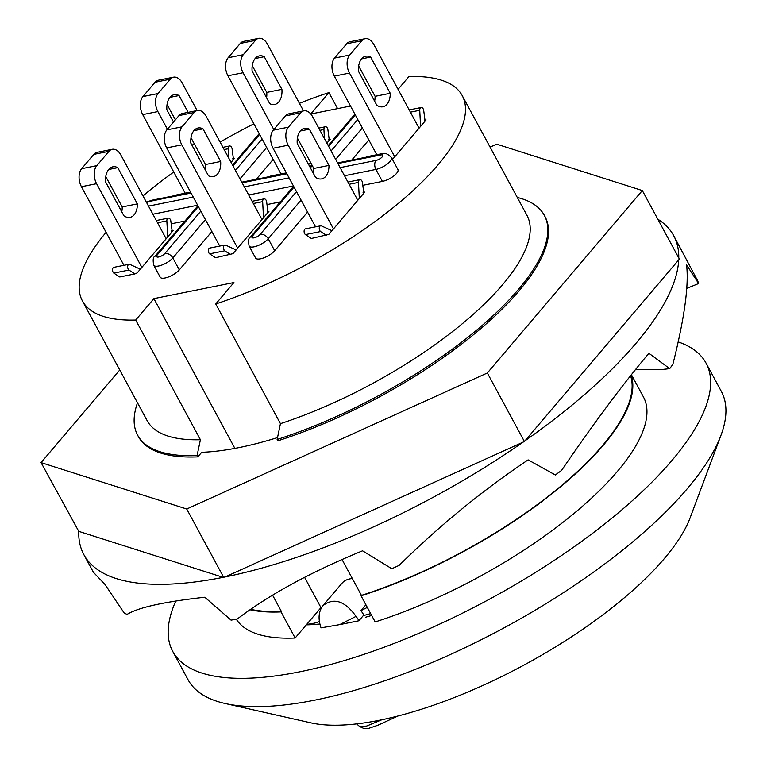 <?xml version="1.0" encoding="UTF-8"?>
<svg xmlns="http://www.w3.org/2000/svg" width="767" height="767" viewBox="0 0 767 767"><rect width="100%" height="100%" fill="white"/><g stroke="black" fill="none" stroke-linecap="round" stroke-linejoin="round"><path stroke-width="1.15" d="M167.705 236.974L166.851 220.896A3.154 1.965 -101.4 0 1 168.251 218.135A3.154 1.965 -101.4 0 1 170.792 220.791L172.029 230.215L171.453 230.886L173.169 230.541L137.188 272.899L134.896 273.915L128.952 270.051A3.154 1.965 -101.4 0 1 127.638 266.734A3.154 1.965 -101.4 0 1 129.038 264.289A3.154 1.965 -101.4 0 1 129.891 264.404L140.332 269.198M171.453 230.886L172.009 231.912M166.171 238.777L120.908 155.068A13.183 8.216 -101.4 0 0 112.241 149.297A13.183 8.216 -101.4 0 0 108.952 151.339L96.795 165.653L81.638 168.692L93.795 154.388L108.952 151.339M141.857 267.395L96.594 183.687A13.183 8.216 -101.4 0 1 96.795 165.653M117.773 167.657L137.36 203.888A16.471 10.268 -101.4 0 1 130.035 217.377A16.471 10.268 -101.4 0 1 123.899 215.776L105.616 181.971A16.471 10.268 -101.4 0 1 112.864 166.822A16.471 10.268 -101.4 0 1 117.773 167.657L108.655 169.488M134.896 273.915L119.738 276.964L113.794 273.09A3.154 1.965 -101.4 0 1 112.481 269.773A3.154 1.965 -101.4 0 1 113.88 267.328L129.038 264.289M113.794 273.09L128.952 270.051M121.752 211.807A16.471 10.268 78.6 0 0 122.202 206.937L105.779 176.563M122.202 206.937L137.36 203.888M112.241 149.297L97.073 152.345A13.183 8.216 78.6 0 0 93.795 154.388M123.928 265.315L81.436 186.726L96.594 183.687M81.638 168.692A13.183 8.216 78.6 0 0 81.436 186.726M310.76 113.967L328.918 92.596A215.872 74.543 -28.4 0 0 299.418 103.334M253.906 123.832A215.872 74.543 -28.4 0 0 220.119 142.106M173.745 172.009A215.872 74.543 -28.4 0 0 142.998 195.921M106.095 232.343A215.872 74.543 -28.4 0 0 82.433 300.961A215.872 74.543 -28.4 0 0 135.692 320.04L153.899 298.622L233.935 282.544L215.738 303.972A215.872 74.543 -28.4 0 0 462.223 95.607A215.872 74.543 -28.4 0 0 408.955 76.518L398.063 89.346M374.641 101.177L374.622 101.186A16.471 10.268 78.6 0 0 375.092 96.326L358.668 65.962M350.49 106.028L310.788 114.005M359.32 198.5L358.467 182.412A3.154 1.965 -101.4 0 1 359.867 179.651A3.154 1.965 -101.4 0 1 362.407 182.306L363.644 191.731L363.069 192.402L364.785 192.057L328.803 234.414L311.354 238.479L305.41 234.606A3.154 1.965 -101.4 0 1 304.096 231.289A3.154 1.965 -101.4 0 1 305.496 228.854L320.654 225.805A3.154 1.965 -101.4 0 1 321.507 225.92L331.948 230.714M228.604 157.801L228.125 148.769A3.154 1.965 -101.4 0 1 229.525 146.008A3.154 1.965 -101.4 0 1 232.065 148.673L233.293 158.088L232.727 158.759L234.443 158.414L231.078 162.374M420.584 126.373L419.741 110.285A3.154 1.965 -101.4 0 1 421.131 107.524A3.154 1.965 -101.4 0 1 423.672 110.189L424.908 119.604L424.343 120.275L426.059 119.93L392.474 159.469M263.512 217.742L262.659 201.654A3.154 1.965 -101.4 0 1 264.059 198.893A3.154 1.965 -101.4 0 1 266.6 201.548L267.836 210.973L267.261 211.644L268.977 211.299L232.995 253.656L215.546 257.722L209.602 253.848A3.154 1.965 -101.4 0 1 208.288 250.531A3.154 1.965 -101.4 0 1 209.688 248.086L224.846 245.047A3.154 1.965 -101.4 0 1 225.699 245.162L236.14 249.956M368.831 139.939L351.708 160.092M344.508 175.739L375.916 169.43A11.601 4.008 -28.4 0 0 387.201 164.08A11.601 4.008 -28.4 0 0 391.467 157.609L397.939 169.584A11.601 4.008 151.6 0 1 393.653 176.055A11.601 4.008 151.6 0 1 382.388 181.395L362.801 185.336M307.557 212.066L274.701 250.742A11.601 4.008 151.6 0 1 263.963 257.779A11.601 4.008 151.6 0 1 255.603 258.038L249.131 246.073A11.601 4.008 -28.4 0 0 257.511 245.804A11.601 4.008 -28.4 0 0 268.229 238.767L301.086 200.091M280.348 201.894L266.993 204.578M211.884 231.548L179.296 269.898A11.601 4.008 151.6 0 1 168.567 276.935A11.601 4.008 151.6 0 1 160.207 277.203L153.736 265.238A11.601 4.008 -28.4 0 0 162.105 264.96A11.601 4.008 -28.4 0 0 172.824 257.933L205.412 219.583M184.952 221.049L171.185 223.82M273.148 159.421L256.303 179.257M324.403 138.559L323.933 129.527A3.154 1.965 -101.4 0 1 325.323 126.766A3.154 1.965 -101.4 0 1 327.864 129.431L329.101 138.846L328.535 139.517L330.251 139.172L326.886 143.132M310.539 162.383L308.65 164.598M363.069 192.402L363.625 193.428M357.786 200.292L312.524 116.584A13.183 8.216 -101.4 0 0 303.847 110.812A13.183 8.216 -101.4 0 0 300.568 112.854L288.411 127.169L273.244 130.208L285.401 115.903L300.568 112.854M333.472 228.911L288.21 145.203A13.183 8.216 -101.4 0 1 288.411 127.169M326.512 235.431L320.568 231.567A3.154 1.965 -101.4 0 1 319.254 228.25A3.154 1.965 -101.4 0 1 320.654 225.805M309.389 129.182L328.976 165.404A16.471 10.268 -101.4 0 1 321.651 178.893A16.471 10.268 -101.4 0 1 315.515 177.292L297.232 143.487A16.471 10.268 -101.4 0 1 304.48 128.338A16.471 10.268 -101.4 0 1 309.389 129.182L300.271 131.004M305.41 234.606L320.568 231.567M313.367 173.332A16.471 10.268 78.6 0 0 313.818 168.452L297.395 138.079M313.818 168.452L328.976 165.404M303.847 110.812L288.689 113.861A13.183 8.216 78.6 0 0 285.401 115.903M315.544 226.831L273.052 148.252L288.21 145.203M273.244 130.208A13.183 8.216 78.6 0 0 273.052 148.252M424.343 120.275L424.889 121.301M419.06 128.175L373.797 44.457A13.183 8.216 -101.4 0 0 365.121 38.695A13.183 8.216 -101.4 0 0 361.832 40.737L349.675 55.042L334.517 58.091L346.674 43.777L361.832 40.737M394.746 156.794L349.484 73.076A13.183 8.216 -101.4 0 1 349.675 55.042M381.122 154.186A3.154 1.965 -101.4 0 1 381.928 153.678A3.154 1.965 -101.4 0 1 382.771 153.793L382.886 153.851M391.592 157.849L393.212 158.587M370.662 57.055L390.25 93.286A16.471 10.268 -101.4 0 1 382.915 106.776A16.471 10.268 -101.4 0 1 376.779 105.175L358.505 71.36A16.471 10.268 -101.4 0 1 365.744 56.221A16.471 10.268 -101.4 0 1 370.662 57.055L361.545 58.886M365.964 157.235A3.154 1.965 -101.4 0 1 366.76 156.727L381.928 153.678M375.092 96.326L390.25 93.286M365.121 38.695L349.963 41.734A13.183 8.216 78.6 0 0 346.674 43.777M376.808 154.704L334.326 76.125L349.484 73.076M334.517 58.091A13.183 8.216 78.6 0 0 334.326 76.125M267.261 211.644L267.817 212.67M261.978 219.535L206.131 116.239A13.183 8.216 -101.4 0 0 197.455 110.477A13.183 8.216 -101.4 0 0 194.166 112.519L182.009 126.823L166.851 129.872L179.008 115.558L194.166 112.519M237.665 248.153L181.817 144.858A13.183 8.216 -101.4 0 1 182.009 126.823M230.704 254.673L224.76 250.809A3.154 1.965 -101.4 0 1 223.446 247.492A3.154 1.965 -101.4 0 1 224.846 245.047M208.48 175.787L190.839 143.141A16.471 10.268 -101.4 0 1 198.078 128.003A16.471 10.268 -101.4 0 1 202.996 128.837L220.637 161.473A16.471 10.268 -101.4 0 1 213.389 176.621A16.471 10.268 -101.4 0 1 208.48 175.787M209.602 253.848L224.76 250.809M193.878 130.668L202.996 128.837M205.316 169.929A16.471 10.268 78.6 0 0 205.479 164.522L191.002 137.744M205.479 164.522L220.637 161.473M197.455 110.477L182.297 113.516A13.183 8.216 78.6 0 0 179.008 115.558M219.736 246.073L166.66 147.906L181.817 144.858M166.851 129.872A13.183 8.216 78.6 0 0 166.66 147.906M232.727 158.759L233.283 159.785M197.109 110.544L182.182 82.941A13.183 8.216 -101.4 0 0 173.505 77.179A13.183 8.216 -101.4 0 0 170.216 79.212L158.06 93.526L142.902 96.575L155.059 82.261L170.216 79.212M167.407 129.211L157.868 111.56A13.183 8.216 -101.4 0 1 158.06 93.526M189.507 192.67A3.154 1.965 -101.4 0 1 190.312 192.162A3.154 1.965 -101.4 0 1 190.571 192.143M173.486 122.058L166.89 109.844A16.471 10.268 -101.4 0 1 174.138 94.696A16.471 10.268 -101.4 0 1 179.047 95.539L188.136 112.346M194.291 143.812A16.471 10.268 -101.4 0 1 191.894 145.107M174.349 195.719A3.154 1.965 -101.4 0 1 175.154 195.211L190.312 192.162M169.929 97.371L179.047 95.539M175.375 119.834L167.053 104.437M173.505 77.179L158.347 80.219A13.183 8.216 78.6 0 0 155.059 82.261M185.202 193.188L142.71 114.609L157.868 111.56M142.902 96.575A13.183 8.216 78.6 0 0 142.71 114.609M270.157 176.477A3.154 1.965 -101.4 0 1 270.962 175.969L286.12 172.92A3.154 1.965 -101.4 0 1 286.379 172.901M281.01 173.946L227.924 75.78L243.081 72.74A13.183 8.216 -101.4 0 1 243.283 54.697L228.125 57.746A13.183 8.216 78.6 0 0 227.924 75.78M228.125 57.746L240.282 43.431L255.44 40.392A13.183 8.216 -101.4 0 1 258.728 38.35A13.183 8.216 -101.4 0 1 267.395 44.112L303.502 110.889M258.728 38.35L243.57 41.399A13.183 8.216 78.6 0 0 240.282 43.431M266.58 97.802A16.471 10.268 78.6 0 0 266.753 92.395L252.266 65.617M285.314 173.428A3.154 1.965 -101.4 0 1 286.12 172.92M264.26 56.71L281.911 89.356A16.471 10.268 -101.4 0 1 274.663 104.494A16.471 10.268 -101.4 0 1 269.754 103.66L252.103 71.024A16.471 10.268 -101.4 0 1 259.351 55.876A16.471 10.268 -101.4 0 1 264.26 56.71L255.143 58.541M266.753 92.395L281.911 89.356M255.44 40.392L243.283 54.697M273.809 129.556L243.081 72.74M328.535 139.517L329.081 140.543M83.833 554.589A335.275 115.769 -28.4 0 0 223.149 577.35L78.761 531.358A335.275 115.769 -28.4 0 0 83.833 554.589L93.392 572.259L104.916 584.368L124.101 612.881A335.275 115.769 -28.4 0 0 127.044 614.434C138.127 607.502 164.042 601.759 204.799 597.225L231.049 620.129A335.275 115.769 -28.4 0 0 237.166 619.074C269.322 594.626 311.124 571.875 362.561 550.811L391.793 568.721A335.275 115.769 -28.4 0 0 399.147 565.384C439.299 525.779 482.29 490.612 528.118 459.874L555.318 474.974A335.275 115.769 -28.4 0 0 561.569 470.42C594.032 422.828 623.149 383.788 648.911 353.29L669.696 368.659L659.725 369.742L635.661 369.406M669.696 368.659A335.275 115.769 -28.4 0 0 672.86 364.335C684.413 318.458 688.987 285.314 686.58 264.893L698.612 283.531L686.81 288.382M698.612 283.531A335.275 115.769 -28.4 0 0 697.682 280.808L673.685 235.661A335.275 115.769 -28.4 0 0 657.818 219.189M678.776 257.952A335.275 115.769 -28.4 0 0 673.685 235.661M525.098 440.718A335.275 115.769 -28.4 0 0 678.709 259.898L524.417 441.524L225.105 576.957A335.275 115.769 -28.4 0 0 523.094 442.118M277.529 437.573A222.948 76.988 151.6 0 1 201.702 452.3L197.819 456.883A231.164 79.816 -28.4 0 1 138.357 436.528L137.638 435.196A231.164 79.816 -28.4 0 0 197.09 455.55L200.408 439.721L135.692 320.04M78.761 531.358L41.063 462.606L186.726 509.01L487.352 372.983L524.417 441.524M225.105 576.957L223.149 577.35M487.352 372.983L642.324 190.552L679.389 259.093L678.709 259.898M119.757 369.982L41.063 462.606M223.782 577.551L186.726 509.01M642.324 190.552L496.671 144.158L490.084 147.139M215.738 303.972L280.444 423.652L277.136 439.472L277.855 440.804A231.164 79.816 -28.4 0 0 545.04 216.639L544.321 215.306A231.164 79.816 -28.4 0 0 517.294 197.464M631.155 375.034A231.95 80.094 151.6 0 1 361.065 595.825L375.178 621.941A231.95 80.094 -28.4 0 0 643.436 396.951L631.414 374.718M361.065 595.825L361.439 595.384L342.053 559.536M277.136 439.472A231.164 79.816 -28.4 0 0 544.321 215.306M272.582 595.163L281.393 611.462L281.019 611.903A231.95 80.094 151.6 0 1 249.975 609.755M236.313 619.228A231.95 80.094 -28.4 0 0 295.142 638.01L281.019 611.903M295.142 638.01L320.961 607.608L304.595 577.34M153.899 298.622L234.875 448.398M197.09 455.55L197.819 456.883M250.608 609.324A231.164 79.816 -28.4 0 0 281.393 611.462M365.897 604.77L360.902 610.657L367.326 607.406M381.822 719.762L366.684 726.033L359.857 726.656L363.97 728.525L368.889 728.286L377.853 725.256L397.948 716.004M339.714 624.616L321.037 627.857C317.912 618.787 318.554 611.385 322.955 605.662C333.798 597.244 344.824 600.82 356.041 616.38L339.714 624.616L358.918 620.762A25.043 17.574 -139.7 0 0 356.041 616.38M360.902 610.657A25.043 17.574 40.3 0 1 363.989 615.45M322.955 605.662L341.9 583.361A25.043 17.574 40.3 0 1 352.35 578.577M370.701 613.648L369.809 613.821A208.231 71.897 151.6 0 1 363.261 615.642L358.918 620.762M319.35 621.404L317.327 622.421A184.511 37.315 142.1 0 1 306.781 624.309M319.858 624.012A208.327 71.935 151.6 0 1 306.301 624.865M365.658 617.205A213.427 73.699 -28.4 0 0 371.688 615.47A213.504 73.718 151.6 0 1 365.658 617.205M321.651 607.474L320.961 607.608M175.768 601.069A303.118 104.667 -28.4 0 0 172.757 651.442A303.118 104.667 -28.4 0 0 489.173 599.343A303.118 104.667 -28.4 0 0 706.033 363.098A303.118 104.667 -28.4 0 0 678.133 341.89M280.444 423.652A215.872 74.543 -28.4 0 0 526.929 215.287L462.223 95.607M361.439 595.384A231.164 79.816 -28.4 0 0 630.579 375.763M82.433 300.961L147.139 420.632A215.872 74.543 -28.4 0 0 200.408 439.721M137.504 402.809A231.164 79.816 -28.4 0 0 137.638 435.196M337.576 108.626L328.918 92.596M706.033 363.098L721.325 391.391A303.118 104.667 151.6 0 1 720.942 435.378A303.118 104.667 151.6 0 1 504.475 627.627A303.118 104.667 151.6 0 1 225.076 703.492A303.118 104.667 151.6 0 1 188.049 679.735L172.757 651.442M225.076 703.492L310.75 722.821A231.95 80.094 -28.4 0 0 524.551 664.768A231.95 80.094 -28.4 0 0 690.195 517.648L720.942 435.378M157.513 222.766L166.851 220.896M349.129 184.281L358.467 182.412M410.403 112.164L419.741 110.285M253.321 203.523L262.659 201.654M224.146 149.565L228.125 148.769M319.954 130.323L323.933 129.527M262.103 139L235.421 170.418M239.994 178.864L266.676 147.456M242.113 182.795L286.877 173.812M357.786 119.518L331.095 150.936M335.668 159.383L362.36 127.974M382.388 181.395L375.916 169.43A6.587 4.103 -101.4 0 1 376.012 160.418L340.126 167.618M296.513 191.645L260.234 234.347A6.587 4.621 40.3 0 1 268.229 238.767L274.701 250.742M260.234 234.347A5.005 1.726 151.6 0 1 254.088 237.837A5.005 1.726 151.6 0 1 252.554 235.891A6.587 4.621 -139.7 0 0 250.445 237.099M382.321 153.946A6.587 4.103 78.6 0 0 380.633 154.972A5.005 1.726 151.6 0 1 382.167 156.928A5.005 1.726 151.6 0 1 376.012 160.418M252.554 235.891L294.039 187.062M337.921 163.553L380.633 154.972M289.073 177.877L244.318 186.86M248.7 194.981L293.464 185.988M200.839 211.126L164.838 253.503A6.587 4.621 40.3 0 1 172.824 257.933L179.296 269.898M164.838 253.503A5.005 1.726 151.6 0 1 158.683 256.993A5.005 1.726 151.6 0 1 157.149 255.047A6.587 4.621 -139.7 0 0 155.039 256.264M310.386 167.81L312.274 165.595M328.621 146.353L355.303 114.935M157.149 255.047L198.356 206.544M152.901 214.223L197.656 205.23M193.265 197.119L148.51 206.102M146.602 202.574A5.005 1.726 151.6 0 1 149.805 201.338A6.587 4.103 -101.4 0 1 151.492 200.302M149.805 201.338L191.069 193.044M232.947 165.835L259.63 134.417M156.305 220.532L168.251 218.135M347.921 182.047L359.867 179.651M409.195 109.921L421.131 107.524M252.113 201.29L264.059 198.893M222.938 147.331L229.525 146.008M318.746 128.089L325.323 126.766M359.838 726.665L356.626 723.895M241.778 182.172L286.532 173.189M293.617 186.276L250.473 237.061C248.546 237.665 248.105 240.665 249.131 246.073M337.585 162.93L382.282 153.956C384.641 152.48 387.709 153.697 391.467 157.619M197.944 205.757L155.068 256.226C153.141 256.82 152.7 259.821 153.736 265.238M309.964 167.033L311.853 164.809M328.199 145.567L354.881 114.158M190.724 192.421L151.454 200.312L146.411 202.22M232.526 165.049L259.208 133.64"/></g></svg>
